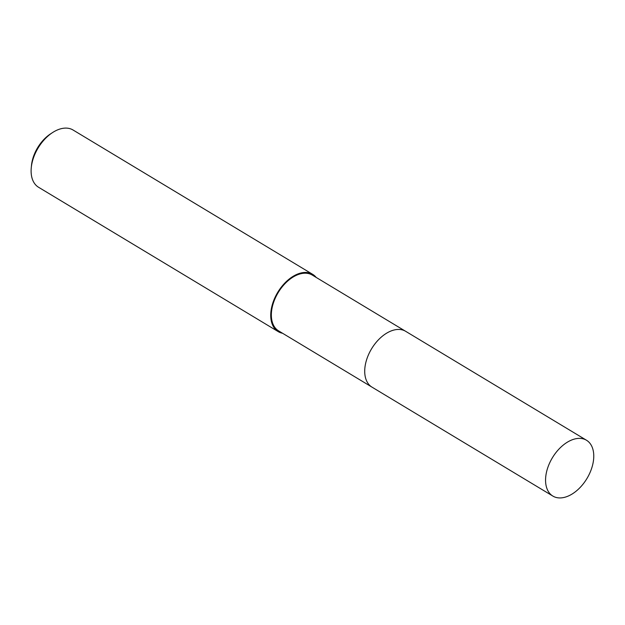 <?xml version="1.0" encoding="UTF-8"?>
<svg xmlns="http://www.w3.org/2000/svg" width="625" height="625" viewBox="0 0 625 625"><rect width="100%" height="100%" fill="white"/><g stroke="black" fill="none" stroke-linecap="round" stroke-linejoin="round"><path stroke-width="0.94" d="M380.156 338.117A32.586 20.156 121.1 0 0 370.344 350.945A32.586 20.156 121.1 0 0 366.117 361.43M405.25 331.078L312.266 275.062A32.586 20.156 121.1 0 0 276.977 294.703A32.586 20.156 121.1 0 0 278.641 330.898L371.625 386.906M316.203 277.438A33.422 20.672 121.1 0 0 312.695 274.352L73.07 130.016A33.422 20.672 121.1 0 0 52.531 132.586A33.422 20.672 121.1 0 0 36.875 150.156A33.422 20.672 121.1 0 0 31.25 167.922A33.422 20.672 121.1 0 0 38.578 187.273L278.203 331.609A33.422 20.672 121.1 0 0 282.57 333.266M312.695 274.352A33.422 20.672 121.1 0 0 276.5 294.492A33.422 20.672 121.1 0 0 278.203 331.609M52.531 132.586L50.609 133.836A30.078 18.602 121.1 0 0 36.523 149.648A30.078 18.602 121.1 0 0 31.461 165.633L31.25 167.922M554.188 496.766A32.586 20.156 121.1 0 0 587.547 477.492A32.586 20.156 121.1 0 0 586.477 440.234A32.586 20.156 121.1 0 0 585.133 439.531A32.586 20.156 121.1 0 0 551.781 458.805A32.586 20.156 121.1 0 0 552.852 496.062A32.586 20.156 121.1 0 0 554.188 496.766M586.477 440.234L405.648 331.305A32.594 20.156 121.1 0 0 404.305 330.602A32.594 20.156 121.1 0 0 370.938 349.883A32.594 20.156 121.1 0 0 372.008 387.148L552.852 496.062"/></g></svg>
